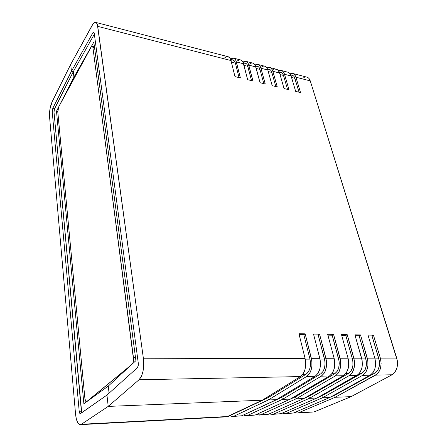 <?xml version="1.0" encoding="UTF-8"?>
<svg xmlns="http://www.w3.org/2000/svg" width="447" height="447" viewBox="0 0 447 447"><rect width="100%" height="100%" fill="white"/><g stroke="black" fill="none" stroke-linecap="round" stroke-linejoin="round"><path stroke-width="0.67" d="M331.199 396.729L334.641 395.26L333.797 395.293L334.641 395.26L335.172 397.282L298.59 412.743L297.255 413.073L294.623 412.492L297.121 413.084L314.062 411.922L298.59 412.743L335.172 397.282L334.641 395.26L333.797 395.293L334.641 395.26L374.999 372.994L334.641 395.26L335.172 397.282L334.641 395.26L331.199 396.729M317.75 397.567L321.929 395.746L320.907 395.785L321.929 395.746L322.449 397.796L286.264 413.397L284.94 413.732L282.275 413.101L284.812 413.743L293.388 413.017L286.264 413.397L322.449 397.796L321.929 395.746L320.907 395.785L321.929 395.746L361.936 373.223L321.929 395.746L322.449 397.796L321.929 395.746L317.75 397.567M278.274 413.905L273.653 414.067L309.419 398.322L308.911 396.243L309.419 398.322L349.18 375.62L309.419 398.322L316.951 398.014L309.419 398.322L316.951 398.014L356.941 375.463L349.18 375.62C353.979 372.01 355.544 366.205 353.862 358.192L361.623 358.176L353.862 358.192L347.218 334.669L345.81 335.485L352.415 358.969L348.247 358.98L352.415 358.969L352.867 361.109L352.918 365.506L352.515 367.596L350.929 371.155L348.526 373.457L308.911 396.243L348.526 373.457L345.849 373.508L348.526 373.457C352.515 370.451 353.812 365.618 352.415 358.969L345.81 335.485L347.218 334.669L341.463 334.557L348.045 358.209L341.463 334.557L347.218 334.669L354.404 360.774L354.465 366.065L353.175 370.87L352.074 372.854L349.18 375.62L356.941 375.463C361.763 371.887 363.327 366.121 361.623 358.176L354.907 334.825L362.176 360.729L362.243 365.987L361.757 368.479L359.846 372.72L358.488 374.312L316.951 398.014L280.94 413.676L316.951 398.014L309.419 398.322L308.911 396.243L303.949 398.45L308.911 396.243L307.692 396.293L308.911 396.243L309.419 398.322L273.653 414.067L271.005 414.296L269.642 413.715L272.217 414.414L280.94 413.676L272.217 414.414M259.768 412.955L295.562 396.752L294.143 396.807L295.562 396.752L296.059 398.858L260.746 414.749L258.137 414.978L256.718 414.341L259.327 415.101L268.2 414.352L260.746 414.749L296.059 398.858L295.562 396.752L294.143 396.807L295.562 396.752L334.758 373.703L295.562 396.752L296.059 398.858L295.562 396.752L259.768 412.955M232.474 414.419L267.848 397.813L265.999 397.886L267.848 397.813L268.317 399.97L234.005 416.168L231.479 416.397L229.954 415.626L232.636 416.526L241.821 415.755L232.636 416.526M246.236 413.698L281.878 397.277L280.252 397.338L281.878 397.277L282.364 399.406L247.532 415.453L244.967 415.676L243.492 414.978L246.141 415.805L255.164 415.045L247.532 415.453L282.364 399.406L281.878 397.277L280.252 397.338L281.878 397.277L320.622 373.949L281.878 397.277L282.364 399.406L281.878 397.277L246.236 413.698M80.354 424.65C77.89 424.298 76.292 420.823 75.571 414.229L76.359 419.035L77.728 422.633L79.493 424.477L81.404 424.276L108.208 406.401L106.962 395.07L80.309 413.676C79.745 413.598 79.37 412.793 79.197 411.268L52.232 111.744L52.841 108.213L71.453 71.246L70.704 64.402L92.071 25.479C93.35 23.199 94.557 22.171 95.697 22.395C96.708 22.696 97.39 24.021 97.731 26.367L230.982 60.552L234.977 76.61L240.397 77.929L236.351 61.926L243.531 63.77L236.351 61.926C235.77 59.764 234.798 58.49 233.429 58.093L230.384 58.864L232.138 58.065L233.233 58.054L235.116 59.25L235.826 60.423L240.397 77.929L234.977 76.61L230.982 60.552C230.412 58.384 229.451 57.104 228.087 56.713L229.764 57.87L230.982 60.552L97.731 26.367L143.437 358.785L305.061 358.332L305.726 363.819L305.072 369.211L304.273 371.613L303.2 373.686L300.401 376.581L262.238 400.216L108.208 406.401L81.404 424.276L228.154 416.481L81.404 424.276L80.354 424.65L226.797 416.833L262.238 400.216L228.154 416.481L225.651 416.705M284.823 413.738L290.684 413.246M329.802 397.5L293.388 413.017L329.802 397.5L322.449 397.796L329.802 397.5L322.449 397.796L329.802 397.5L370.161 375.206L329.802 397.5M259.338 415.101L265.574 414.581M303.781 398.545L268.2 414.352L303.781 398.545L296.059 398.858L303.781 398.545L296.059 398.858L303.781 398.545L343.369 375.731L303.781 398.545M246.146 415.805L252.577 415.274M290.282 399.087L255.164 415.045L290.282 399.087L282.364 399.406L290.282 399.087L282.364 399.406L290.282 399.087L329.433 376.005L290.282 399.087M232.613 414.408L267.848 397.813L265.999 397.886L267.848 397.813L306.094 374.206L267.848 397.813L268.317 399.97L234.005 416.168L239.274 415.984M276.436 399.646L241.821 415.755L276.436 399.646L268.317 399.97L267.848 397.813L268.317 399.97L276.436 399.646L268.317 399.97L276.436 399.646L315.113 376.29L276.436 399.646M297.132 413.084L314.062 411.922L351.102 396.645L335.172 397.282L351.102 396.645L314.062 411.922L311.308 412.151M54.327 109.297L73.314 71.649L71.453 71.246L73.314 71.649L94.351 34.123L73.314 71.649L73.928 77.18L73.314 71.649L71.453 71.246L92.887 32.76L93.719 32.061L94.2 33L138.268 363.009C138.469 365.227 138.129 366.842 137.257 367.853L106.962 395.07L108.208 406.401L262.238 400.216L108.208 406.401L106.962 395.07L80.572 413.576L79.711 413.224L79.197 411.268L81.371 411.173L79.197 411.268L52.232 111.744L54.009 112.074L52.232 111.744L52.221 110.867L52.841 108.213L54.618 108.543L52.841 108.213L71.453 71.246L73.314 71.649L73.928 77.18L74.643 77.331L73.928 77.18L93.82 42.102L135.91 360.656L108.28 386.074L83.88 403.742L56.495 111.225L73.928 77.18L93.82 42.102L135.91 360.656L108.28 386.074L109.068 393.181L108.28 386.074L109.068 393.181L108.28 386.074L83.88 403.742L56.495 111.225L57.758 111.459L56.495 111.225L73.928 77.18L74.643 77.331L73.928 77.18L73.314 71.649L54.618 108.543L54.009 112.074L81.717 412.777M75.571 414.229L49.556 116.768C49.293 111.303 50.153 106.297 52.143 101.737L49.997 108.912L49.556 116.768L75.571 414.229M54.009 112.068L81.371 411.184M70.704 64.402L52.143 101.737L70.704 64.402L71.453 71.246L70.704 64.402L71.453 71.246L92.887 32.76L94.211 33.089L92.887 32.76L93.697 32.055L94.2 33L138.268 363.009L138.168 365.886L137.257 367.853L106.962 395.07L108.208 406.401L139.028 379.76L300.401 376.581C305.038 372.809 306.586 366.724 305.061 358.332L298.931 333.702L305.167 333.831L303.809 334.68L299.155 334.591L303.809 334.68L305.167 333.831L311.866 360.997L311.883 366.512L310.592 371.513L309.514 373.58L306.703 376.458L268.317 399.97L306.703 376.458L315.113 376.29C319.801 372.569 321.359 366.568 319.778 358.293L320.292 360.952L320.315 366.423L319.828 369.021L317.94 373.435L315.113 376.29L306.703 376.458C311.363 372.703 312.917 366.657 311.363 358.315L319.778 358.293L311.363 358.315L305.167 333.831L298.931 333.702L305.061 358.332L143.437 358.785C144.32 368.451 142.85 375.441 139.028 379.76L141.358 376.452L143.018 371.306L143.75 365.098L143.437 358.785L97.401 24.747L96.915 23.512L95.552 22.361L93.853 23.06L92.959 24.071L70.704 64.402M306.96 77.158L308.855 78.32L310.257 80.89L295.914 77.208C295.255 75.13 294.182 73.878 292.69 73.459L290.036 73.755L292.483 73.409L293.578 73.828L294.539 74.615L295.914 77.208L310.257 80.89L397.294 360.545L397.4 365.618L396.919 368.021L394.98 372.122L392.025 374.776L351.102 396.645L335.172 397.282L351.102 396.645L392.025 374.776C396.942 371.312 398.506 365.747 396.712 358.075L380.363 358.12L381.151 363.221L380.537 368.233L379.721 370.468L377.246 373.966L335.172 397.282L375.676 375.094L392.025 374.776L375.676 375.094C380.553 371.58 382.118 365.92 380.363 358.12L396.712 358.075L310.257 80.89C309.587 78.834 308.491 77.588 306.972 77.158L292.707 73.464M308.911 396.243L307.692 396.293L308.911 396.243M292.182 75.202L293.746 76.186L294.4 77.135L299.037 92.199L294.886 78.342L291.545 77.487L294.886 78.342C294.338 76.605 293.444 75.56 292.193 75.208L290.656 74.811M280.828 72.28L282.364 73.258L283.487 75.431L287.544 89.406L283.487 75.431L280.018 74.548L283.487 75.431C282.951 73.682 282.068 72.632 280.839 72.285L279.151 71.85M269.234 69.296L270.742 70.274L271.843 72.459L275.805 86.545L271.843 72.459L268.25 71.542L271.843 72.459C271.323 70.693 270.457 69.643 269.245 69.296L267.401 68.821M257.388 66.245L258.874 67.223L259.953 69.425L263.808 83.628L259.953 69.425L256.226 68.475L259.953 69.425C259.444 67.648 258.595 66.586 257.399 66.251L255.399 65.731M232.932 59.948L234.362 60.921L235.385 63.156L239.022 77.594L235.385 63.156L231.378 62.133L235.385 63.156C234.904 61.345 234.088 60.278 232.943 59.948L230.596 59.345M245.291 63.133L246.75 64.105L247.359 65.078L251.555 80.644L247.8 66.324L243.933 65.335L247.8 66.324C247.308 64.53 246.476 63.468 245.302 63.133L243.134 62.574M317.549 374.005L320.622 373.949C324.533 370.865 325.824 365.903 324.5 359.064L319.968 359.081L324.5 359.064L318.186 334.954L313.716 334.87L318.186 334.954L319.56 334.116L318.186 334.954L324.93 361.265L325.081 363.534L324.55 367.931L322.98 371.586L320.622 373.949L317.549 374.005M331.892 373.753L334.758 373.703C338.709 370.652 340.005 365.758 338.647 359.014L334.3 359.03L338.647 359.014L332.182 335.222L327.891 335.138L332.182 335.222L333.574 334.395L332.182 335.222L339.083 361.187L339.245 363.428L338.72 367.764L337.144 371.368L334.758 373.703L331.892 373.753M345.81 335.485L341.698 335.406L345.81 335.485M359.444 373.267L361.936 373.223C365.953 370.25 367.255 365.484 365.83 358.919L361.824 358.935L365.83 358.919L359.097 335.736L355.147 335.663L359.097 335.736L360.517 334.937L359.097 335.736L366.289 361.031L366.35 365.372L365.277 369.317L364.355 370.949L361.936 373.223L359.444 373.267M372.681 373.033L374.999 372.994C379.05 370.06 380.347 365.35 378.894 358.874L375.055 358.885L378.894 358.874L372.044 335.988L368.25 335.915L372.044 335.988L373.468 335.194L372.044 335.988L379.363 360.958L379.436 365.244L378.363 369.138L376.301 372.049L374.999 372.994L372.681 373.033M313.492 333.993L319.56 334.116L326.433 360.919L326.466 366.361L325.17 371.295L324.086 373.334L321.248 376.167L282.364 399.406L321.248 376.167L329.433 376.005C334.172 372.334 335.725 366.411 334.105 358.248L334.63 360.88L334.669 366.272L334.183 368.836L332.289 373.195L329.433 376.005L321.248 376.167C325.958 372.468 327.511 366.501 325.919 358.276L334.105 358.248L325.919 358.276L319.56 334.116L313.492 333.993L319.778 358.293L313.492 333.993M327.662 334.278L333.574 334.395L340.608 360.846L340.653 366.21L339.362 371.077L338.267 373.089L335.401 375.888L296.059 398.858L335.401 375.888L343.369 375.731C348.152 372.105 349.71 366.266 348.045 358.209L348.587 360.802L348.643 366.127L348.157 368.652L346.252 372.954L343.369 375.731L335.401 375.888C340.156 372.234 341.715 366.35 340.078 358.231L348.045 358.209L340.078 358.231L333.574 334.395L327.662 334.278L334.105 358.248L327.662 334.278M354.907 334.825L360.517 334.937L367.842 360.701L367.92 365.925L366.624 370.669L365.517 372.625L362.601 375.357L322.449 397.796L362.601 375.357L370.161 375.206C375.022 371.669 376.586 365.981 374.849 358.136L375.625 363.266L375.491 365.847L375.011 368.306L373.089 372.496L370.161 375.206L362.601 375.357C367.44 371.792 369.004 366.059 367.289 358.159L374.849 358.136L367.289 358.159L360.517 334.937L354.907 334.825M368.004 335.082L373.468 335.194L380.363 358.12L373.468 335.194L368.004 335.082L374.849 358.136L368.004 335.082M287.879 72.213L289.729 73.375L291.092 75.973L284.504 74.28C283.862 72.185 282.806 70.933 281.336 70.514L278.61 70.883L279.956 70.447L282.208 70.877L283.152 71.671L284.504 74.28L291.092 75.973L295.668 91.378L300.529 92.563L295.914 77.208L300.529 92.563L295.668 91.378L291.092 75.973C290.444 73.889 289.377 72.632 287.896 72.213L281.353 70.52M276.419 69.24L278.241 70.402L279.582 73.017L272.849 71.291C272.223 69.179 271.184 67.922 269.737 67.508L266.943 67.955L268.379 67.452L270.597 67.871L271.525 68.665L272.849 71.291L279.582 73.017L284.046 88.551L289.019 89.763L284.504 74.28L289.019 89.763L284.046 88.551L279.582 73.017C278.945 70.917 277.894 69.659 276.436 69.246L269.753 67.514M264.719 66.206L266.507 67.368L267.82 70L260.942 68.24C260.333 66.111 259.316 64.843 257.891 64.435L255.019 64.977L256.556 64.39L258.735 64.798L260.394 66.754L260.942 68.24L267.82 70L272.178 85.662L277.257 86.897L272.849 71.291L277.257 86.897L272.178 85.662L267.82 70C267.2 67.883 266.172 66.62 264.736 66.212L257.908 64.441M265.239 83.975L260.048 82.712L255.807 66.921C255.203 64.787 254.192 63.513 252.778 63.111L254.522 64.267L255.259 65.435L260.048 82.712L265.239 83.975L260.942 68.24L265.239 83.975M240.553 59.943L242.28 61.105L243 62.273L247.655 79.695L252.957 80.985L248.778 65.117L255.807 66.921L248.778 65.117C248.186 62.971 247.191 61.703 245.789 61.3L242.838 61.949L245.593 61.256L247.515 62.457L248.241 63.625L252.957 80.985L247.655 79.695L243.531 63.77C242.945 61.619 241.956 60.345 240.57 59.948L233.44 58.099M302.809 374.262L306.094 374.206C309.961 371.077 311.252 366.048 309.967 359.12L305.24 359.137L309.967 359.12L303.809 334.68L309.967 359.12L310.525 363.651L309.983 368.104L308.43 371.809L306.094 374.206L302.809 374.262M224.528 57.931L226.813 56.685M292.036 75.174L290.818 75.185M280.682 72.246L279.341 72.302M269.088 69.263L267.619 69.369M272.631 70.313L273.849 69.559M275.067 69.184L276.229 69.196M257.248 66.212L255.645 66.391M260.987 67.318L263.384 66.156M245.152 63.1L243.414 63.357M249.091 64.256L251.454 63.066M232.798 59.92L230.909 60.284M236.944 61.127L239.262 59.909M303.038 78.141L304.295 77.426M300.401 376.581L139.028 379.76L108.208 406.401L262.238 400.216L300.401 376.581M84.885 398.383L85.668 401.194L86.299 401.741L86.964 401.562L131.971 364.344L133.044 362.511L133.536 359.589L92.898 47.371L92.423 46.108L91.601 46.203L58.725 106.833L57.758 111.415L84.885 398.383L57.792 112.035L58.725 106.833L91.004 47.024L92.199 45.985L92.898 47.371L94.568 47.768L92.898 47.371L133.446 357.516C133.714 360.695 133.223 362.97 131.971 364.344L86.495 401.764C85.673 401.652 85.137 400.523 84.885 398.383M135.497 357.516L133.446 357.516L135.497 357.516M245.805 61.306L252.778 63.111M95.697 22.395L228.087 56.713M94.401 46.516L92.199 45.985"/></g></svg>
